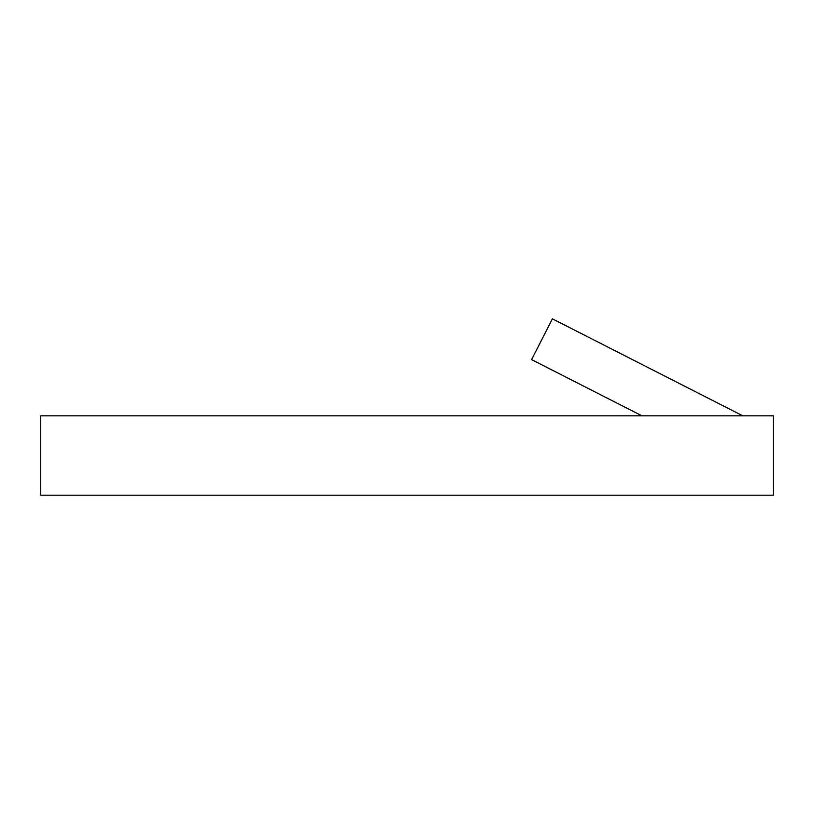 <?xml version="1.0" encoding="UTF-8"?>
<svg xmlns="http://www.w3.org/2000/svg" width="814" height="814" viewBox="0 0 814 814"><rect width="100%" height="100%" fill="white"/><g stroke="black" fill="none" stroke-linecap="round" stroke-linejoin="round"><path stroke-width="1.22" d="M40.7 415.822L40.7 495.187L773.3 495.187L773.3 415.822L40.7 415.822M641.92 415.822L531.603 359.615L552.391 318.813L742.775 415.822"/></g></svg>
